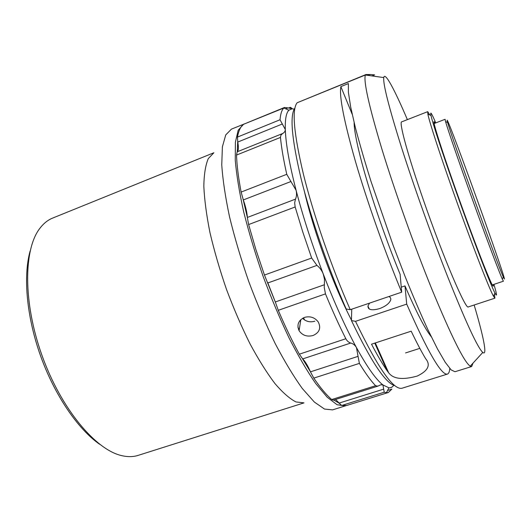 <?xml version="1.0" encoding="UTF-8"?>
<svg xmlns="http://www.w3.org/2000/svg" width="531" height="531" viewBox="0 0 531 531"><rect width="100%" height="100%" fill="white"/><g stroke="black" fill="none" stroke-linecap="round" stroke-linejoin="round"><path stroke-width="0.8" d="M99.655 444.281C78.143 429.36 54.905 395.641 40.761 356.407C26.643 317.166 23.032 276.379 30.094 251.163M213.874 152.755L52.702 218.062C47.903 219.987 43.648 223.378 39.938 228.237C23.523 249.032 22.886 302.557 42.161 355.903C61.337 409.288 95.958 450.115 121.864 455.664C127.818 457.038 133.261 456.939 138.186 455.366L303.978 402.883M303.931 402.87L295.946 401.94C289.687 398.715 282.665 392.562 274.872 383.475C266.768 372.729 258.471 359.487 249.988 343.756C241.598 326.864 233.779 308.77 226.525 289.488C219.814 270.013 214.305 251.09 209.991 232.731C206.493 215.201 204.442 199.716 203.831 186.262C204.037 174.301 205.524 165.081 208.285 158.603L213.847 152.795M345.98 405.664L332.565 409.879L324.514 409.062L314.339 402.04L302.351 388.559C293.61 376.433 284.543 361.405 275.151 343.477C265.805 324.195 257.004 303.533 248.74 281.49C241.047 259.241 234.649 237.709 229.551 216.894C225.356 197.094 222.755 179.743 221.759 164.829L222.389 146.802L225.748 134.901L231.43 129.133L244.95 123.696M345.276 405.916L337.079 404.735L327.262 397.274L315.66 383.468C307.17 371.182 298.329 356.062 289.143 338.114C279.983 318.846 271.301 298.249 263.097 276.312C255.431 254.196 248.979 232.79 243.749 212.101C239.381 192.421 236.547 175.137 235.253 160.262L235.386 142.228L238.187 130.221L243.749 124.081M333.793 400.016L339.382 403.334L335.599 399.445M302.478 358.717L310.482 371.839C307.814 365.706 305.219 361.399 302.677 358.916L299.331 354.184L345.84 338.738C339.09 325.384 332.3 310.429 325.47 293.889L278.271 310.31C285.207 326.545 292.223 341.167 299.331 354.184M267.664 282.472L275.516 302.504L264.458 275.051L311.664 258.033L302.836 232.153L295.156 206.971L248.627 224.567L255.869 249.51L264.458 275.051M243.125 199.384L247.366 217.451C247.048 212.559 245.7 206.718 243.317 199.928L241.127 192.069L286.76 174.307C283.541 159.891 281.437 147.598 280.454 137.429L236.527 155.072C236.872 165.347 238.406 177.686 241.127 192.069M237.696 141.644L237.271 151.78C238.558 150.519 238.724 147.273 237.769 142.062L237.463 137.084L280.016 119.76C280.541 113.82 281.815 109.904 283.846 108.012L243.941 124.128C240.875 126.02 238.711 130.341 237.463 137.084M294.22 109.12L292.156 108.789L288.897 110.202C286.222 112.804 285.028 119.229 285.306 129.478C285.791 143.828 289.382 164.092 296.079 190.257C303.035 216.867 312.082 244.751 323.22 273.903C334.437 302.876 345.515 327.441 356.46 347.606C367.246 367.193 376.074 379.638 382.944 384.942L380.793 384.783L377.866 386.15L333.329 400.162L331.716 399.544L375.596 385.725C370.89 380.833 365.494 373.386 359.387 363.383L313.794 378.118C320.405 387.796 326.379 394.938 331.716 399.544M278.271 310.31L275.516 302.504M275.357 301.953L324.388 284.749L324.222 287.371L325.47 293.889M304.555 317.372C310.263 315.918 314.837 317.465 318.275 322.005C321.202 328.078 319.47 332.579 313.064 335.506C307.097 337.039 302.438 335.446 299.086 330.72C296.557 324.773 298.382 320.326 304.555 317.372M304.276 190.941C307.403 204.382 311.538 219.011 316.675 234.835C327.388 267.266 338.977 295.714 351.462 320.16M401.244 287.165L404.98 285.89C416.364 312.182 425.125 329.114 431.258 336.687M354.131 122.575C354.024 134.907 362.773 170.292 377.136 212.639C384.411 234.091 392.077 254.654 400.135 274.328L401.675 292.183C384.829 251.581 367.027 201.216 355.465 161.517C343.929 120.929 339.057 95.972 340.862 86.633L348.376 83.559L348.409 92.401L350.686 107.03L355.285 127.254C359.487 143.317 364.744 161.424 371.063 181.575L393.205 245.534L405.239 276.843C413.257 296.656 420.824 314.292 427.94 329.758L437.484 348.933L445.29 362.361L451.144 369.895L454.967 371.733L471.681 366.529L470.234 366.184C464.253 362.268 451.43 336.508 431.769 288.904C414.366 246.092 394.752 191.074 381.849 148.959C368.945 105.974 363.443 81.323 365.341 75.004L297.121 102.775L365.428 74.758M369.576 303.108L367.937 306.015C367.93 309.878 371.786 310.754 379.499 308.637C385.738 306.274 389.482 303.354 390.73 299.869C391.042 298.329 390.418 297.221 388.858 296.544M474.15 305.006C483.343 335.891 487.67 356.6 482.792 352.445C477.807 347.958 466.318 323.253 448.31 278.324C432.347 238.001 413.988 186.633 401.436 147.206C388.798 106.923 382.911 83.712 383.774 77.572C384.882 71.26 394.752 89.971 407.37 119.628M473.002 363.151L471.681 366.529M427.707 111.663L401.695 121.851C398.768 121.745 407.649 154.846 423.486 200.28C443.365 257.761 466.032 310.582 468.362 306.911L494.899 298.17L493.425 296.139C488.945 288.227 469.869 238.93 452.478 189.673C439.124 151.959 429.333 121.665 427.873 114.165L427.707 111.663L429.851 115.001M494.421 294.234L494.899 298.17M435.752 122.913C431.603 113.156 430.017 110.68 430.999 115.486C432.546 122.867 442.19 152.424 455.22 189.162C472.185 237.125 490.69 285.233 494.992 293.132C497.301 297.453 496.943 294.532 493.916 284.377M493.173 284.623C494.069 289.501 490.903 282.917 483.681 264.863C476.526 246.822 465.82 218.035 456.149 190.748C439.608 144.153 430.502 114.357 435.022 123.192M492.25 284.935L503.421 281.204L502.299 279.1C498.941 271.593 486.449 238.426 472.875 200.745C459.302 163.063 447.772 129.557 445.575 121.632L445.091 119.289L434.112 123.544M447.5 120.729C446.943 119.628 446.996 120.218 447.653 122.508C451.031 135.631 497.574 264.836 503.342 277.096L504.443 279.014C503.999 273.253 452.598 130.414 447.5 120.729M367.937 75.362L370.054 74.499L374.634 74.878L372.052 75.94M370.054 74.499L365.673 74.566M411.18 331.185L371.521 344.188C377.236 355.093 382.453 363.974 387.165 370.83L388.619 372.716C393.166 379.021 402.71 380.13 417.253 376.048C428.165 370.784 430.94 364.97 425.583 358.604C421.348 351.495 416.543 342.356 411.18 331.185M355.524 321.335C378.059 368.242 393.604 390.531 402.146 388.194L447.427 374.083C441.526 375.609 427.953 352.285 406.713 304.11L355.524 321.335L351.449 320.571C371.202 361.757 385.685 383.442 394.898 385.632M297.121 102.775C291.658 109.625 293.809 133.666 303.579 174.891C313.629 215.287 331.822 267.949 350.254 309.686L346.192 308.989C328.337 268.679 310.821 217.982 301.13 178.828C291.705 138.83 289.627 115.24 294.904 108.058M351.734 309.188L351.449 320.571M350.254 309.686L401.675 292.183M449.764 368.441C449.545 371.74 448.768 373.618 447.427 374.083M404.98 285.89L406.713 304.11M340.862 86.633L352.206 114.291M299.982 320.478L300.519 321.594M302.57 318.288C306.002 321.587 310.097 322.549 314.856 321.189M339.19 403.062L383.681 389.13L382.944 384.942L388.904 387.816C390.902 387.982 392.502 387.126 393.69 385.254M290.557 107.468L291.234 107.839L289.899 108.384M285.685 108.809L287.961 107.873L292.355 108.762L291.234 107.839M280.016 119.76L282.319 123.995L237.769 142.062M237.271 151.78L282.598 133.54C284.404 132.551 285.306 131.19 285.306 129.478L282.319 123.995M287.961 107.873L284.497 107.481M282.598 133.54L280.906 135.139L280.454 137.429M286.76 174.307L290.935 181.522L243.317 199.928M247.366 217.451L295.488 199.138C296.65 196.41 296.849 193.45 296.079 190.257L290.935 181.522M311.664 258.033L316.947 265.4L267.909 282.937M324.388 284.749L324.481 279.253L323.22 273.903C321.826 270.438 319.735 267.604 316.947 265.4M295.488 199.138L294.659 202.842L295.156 206.971M345.84 338.738C347.048 341.015 348.694 342.442 350.772 343.033L302.677 358.916M310.482 371.839L358.06 356.347L356.46 347.606C355.106 345.243 353.208 343.716 350.772 343.033M375.596 385.725L377.866 386.15M358.06 356.347L359.387 363.383M387.564 390.458L391.871 389.11L388.294 392.515L386.409 392.721L384.205 392.217L341.705 405.478L346.697 405.478L388.294 392.515M383.681 389.13L384.205 392.217M243.941 124.128L284.603 107.428M236.527 155.072L237.171 151.886M248.627 224.567L247.393 217.843M313.794 378.118L310.695 372.324M341.705 405.478L339.382 403.334M368.7 308.604L368.368 306.991M299.219 329.864L297.937 327.342M304.582 319.981L303.52 317.79M405.551 352.942L419.829 348.349M387.165 370.83L374.773 343.119M369.264 309.022L367.937 306.015M482.792 352.445L470.234 366.184M494.992 293.132L493.425 296.139M447.653 122.508L445.575 121.632M503.342 277.096L502.299 279.1M430.999 115.486L427.873 114.165M383.774 77.572L365.341 75.004M388.626 372.716L375.317 342.94M288.897 110.202L283.846 108.012M299.086 330.72L300.831 319.582M388.904 387.816L386.409 392.721M290.324 107.308L288.545 108.039"/></g></svg>
